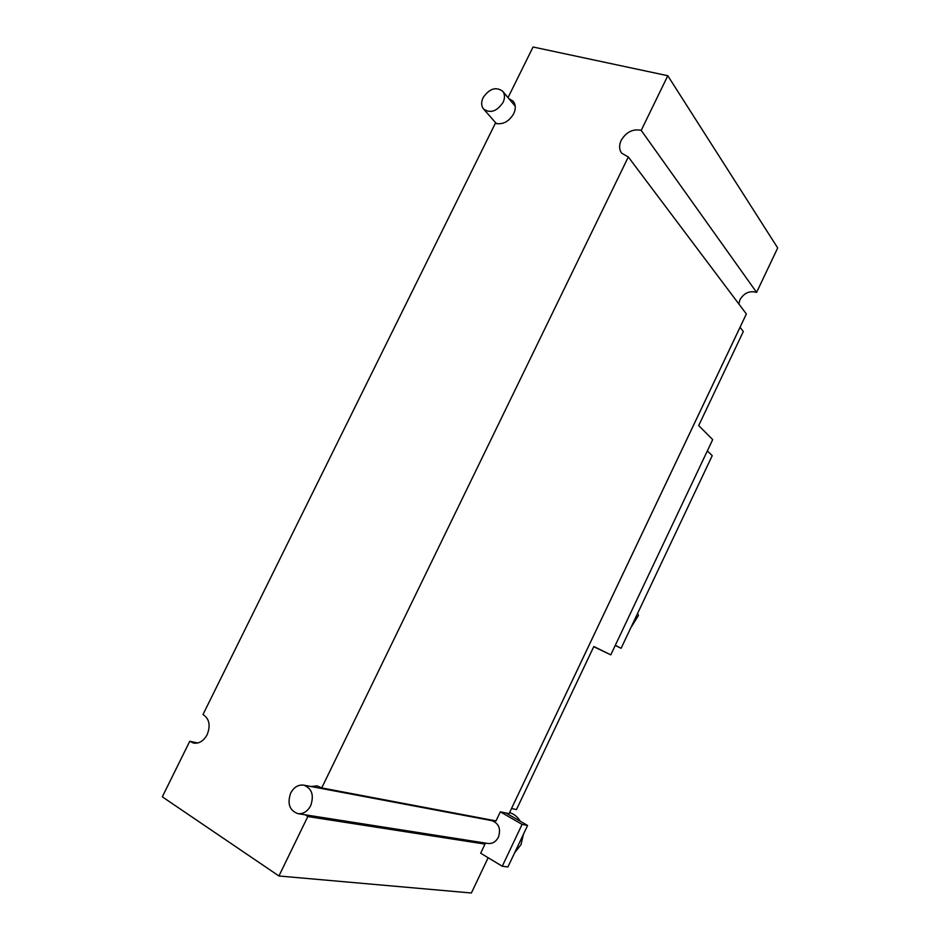 <?xml version="1.0" encoding="UTF-8"?>
<svg xmlns="http://www.w3.org/2000/svg" width="940" height="940" viewBox="0 0 940 940"><rect width="100%" height="100%" fill="white"/><g stroke="black" fill="none" stroke-linecap="round" stroke-linejoin="round"><path stroke-width="1.41" d="M738.817 303.937L739.98 299.684C744.069 292.939 749.603 290.507 756.606 292.375L777.697 247.949L667.788 75.729L533.062 47L508.035 97.607M310.987 786.51L317.191 785.864L321.727 787.932L628.308 156.968L746.36 313.96L511.513 808.506L516.471 809.552L593.833 646.52L610.789 654.851L712.696 439.603L698.69 425.573L743.329 331.514L740.05 327.296L509.081 813.641L506.014 813.018M305.277 814.816L307.815 816.555L278.933 875.986L471.387 893L488.142 857.727M508.834 98.571L513.216 101.273C515.778 104.669 515.931 108.84 513.663 113.811C508.787 121.777 502.677 124.938 495.333 123.305L202.993 714.518C209.35 718.712 210.736 725.433 207.164 734.657C203.651 740.99 199.116 743.798 193.546 743.093L189.763 741.284L162.303 796.826L278.933 875.986M628.308 156.968L621.634 153.161C619.107 149.507 618.966 145.23 621.187 140.319C626.275 131.953 632.949 128.639 641.221 130.378L756.606 292.375M667.788 75.729L641.221 130.378M321.727 787.932L496.014 820.914L500.339 811.831L505.943 812.971L527.587 825.449L507.929 866.962L502.265 866.234L480.669 853.215L484.993 844.096L482.761 842.663M509.586 812.548C514.062 813.981 517.623 816.872 520.255 821.231M523.486 834.097L521.007 844.625L514.603 852.874M307.815 816.555L484.993 844.096M189.763 741.284L197.811 742.976M486.72 819.657L487.707 819.339M527.587 825.449L522.088 824.404L500.339 811.831M522.088 824.404L502.265 866.234M303.714 785.135L491.761 820.608C498.858 823.287 501.079 828.81 498.423 837.176C495.944 841.793 492.419 843.897 487.837 843.462L297.933 813.664C289.508 810.527 287.088 803.665 290.695 793.066C293.926 787.156 298.262 784.512 303.714 785.135C311.916 788.366 314.23 795.216 310.682 805.674C307.533 811.479 303.279 814.134 297.933 813.664M483.113 97.642C489.376 88.607 495.885 86.457 502.665 91.215C504.956 94.247 505.086 97.995 503.041 102.472C496.825 111.461 490.339 113.646 483.595 109.04C481.186 105.997 481.033 102.19 483.113 97.642M630.857 627.673L638.425 615.536L637.637 613.35M707.338 450.918L712.226 455.653L621.117 648.271L615.23 645.486M615.312 645.31L621.117 648.271M610.789 654.851L593.751 646.708M502.665 91.215L515.214 106.161M483.595 109.04L496.426 123.645"/></g></svg>
